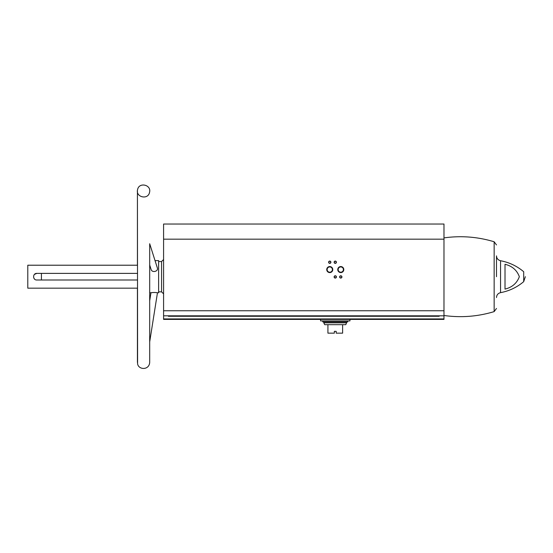 <?xml version="1.0" encoding="UTF-8"?>
<svg xmlns="http://www.w3.org/2000/svg" width="553" height="553" viewBox="0 0 553 553"><rect width="100%" height="100%" fill="white"/><g stroke="black" fill="none" stroke-linecap="round" stroke-linejoin="round"><path stroke-width="0.83" d="M443.983 239.179L163.584 239.179L163.584 224.027L443.983 224.027L443.983 315.811L163.584 315.811L163.584 319.392L443.983 319.392L443.983 318.929L163.584 318.929M163.584 239.179L163.584 315.811M168.409 315.811L168.409 316.268L439.158 316.268L439.158 315.811M34.493 274.357L36.83 273.382C32.572 273.182 32.565 280.198 36.83 279.998L137.427 279.998M34.459 278.995L33.788 277.979M137.427 273.382L36.83 273.382M137.427 362.388L137.427 288.168L27.788 288.168L27.788 265.212L137.427 265.212L137.427 190.992L137.593 363.805C138.485 369.957 149.186 370.455 149.69 362.388L149.69 341.885L157.467 292.758C155.324 292.406 153.16 292.406 150.962 292.758L149.69 292.758L149.69 300.791L150.962 292.758M157.467 292.758L158.628 292.758L158.628 260.622L155.04 260.622L149.69 243.728L157.356 267.942C158.628 271.426 152.027 273.161 151.08 269.394L149.69 265.011M500.548 260.74L500.548 292.648C509.223 291.009 516.944 287.339 523.698 281.65L523.698 271.73C516.944 266.041 509.223 262.378 500.548 260.74C498.025 260.083 496.67 258.458 496.483 255.859L496.483 276.694M505.013 264.272L505.013 289.108C512.154 287.332 516.937 283.191 519.343 276.694C516.937 270.196 512.161 266.055 505.013 264.272M326.74 269.574A3.021 3.021 0 0 0 331.268 272.194A3.021 3.021 0 0 0 331.268 266.961A3.021 3.021 0 0 0 326.74 269.574M337.759 269.574A3.021 3.021 0 0 0 342.286 272.194A3.021 3.021 0 0 0 342.286 266.961A3.021 3.021 0 0 0 337.759 269.574M334.123 276.922A1.147 1.147 0 0 0 335.844 277.917A1.147 1.147 0 0 0 335.844 275.926A1.147 1.147 0 0 0 334.123 276.922M334.123 262.226A1.147 1.147 0 0 0 335.844 263.221A1.147 1.147 0 0 0 335.844 261.237A1.147 1.147 0 0 0 334.123 262.226M328.613 262.226A1.147 1.147 0 0 0 330.335 263.221A1.147 1.147 0 0 0 330.335 261.237A1.147 1.147 0 0 0 328.613 262.226M339.632 276.922A1.147 1.147 0 0 0 341.353 277.917A1.147 1.147 0 0 0 341.353 275.926A1.147 1.147 0 0 0 339.632 276.922M443.983 315.811L443.983 318.929M27.788 288.168L27.788 265.212M137.593 189.575C135.395 197.179 148.059 200.193 149.524 192.409C151.722 184.806 139.059 181.792 137.593 189.575M41.427 279.998L41.427 273.382M339.832 276.922A0.947 0.947 0 0 0 341.256 277.744A0.947 0.947 0 0 0 341.256 276.099A0.947 0.947 0 0 0 339.832 276.922M328.814 262.226A0.947 0.947 0 0 0 330.231 263.048A0.947 0.947 0 0 0 330.231 261.403A0.947 0.947 0 0 0 328.814 262.226M334.323 262.226A0.947 0.947 0 0 0 335.74 263.048A0.947 0.947 0 0 0 335.74 261.403A0.947 0.947 0 0 0 334.323 262.226M334.323 276.922A0.947 0.947 0 0 0 335.74 277.744A0.947 0.947 0 0 0 335.74 276.099A0.947 0.947 0 0 0 334.323 276.922M338.153 269.574A2.627 2.627 0 0 0 342.093 271.848A2.627 2.627 0 0 0 342.093 267.299A2.627 2.627 0 0 0 338.153 269.574M327.134 269.574A2.627 2.627 0 0 0 331.074 271.848A2.627 2.627 0 0 0 331.074 267.299A2.627 2.627 0 0 0 327.134 269.574M320.574 319.392L320.574 320.906L349.959 320.906L349.959 319.392M346.745 322.834L323.788 322.834L324.708 324.673L327.922 324.673L327.922 333.162L334.351 333.162L334.351 331.33L336.189 331.33L336.189 333.162L342.618 333.162L342.618 324.673L345.832 324.673L346.745 321.894M327.922 324.673L342.618 324.673M322.738 320.906L322.738 321.894L347.802 321.894L347.802 320.906M443.983 310.758L163.584 310.758M158.628 291.846L161.566 291.846L161.566 261.541L158.628 261.541M443.983 315.486C460.988 317.871 477.709 316.586 494.147 311.615L494.147 241.765L496.483 244.931M161.566 291.846L163.584 293.864M161.566 261.541L163.584 259.523M523.698 281.65L525.35 276.694M500.548 292.648C498.025 293.297 496.67 294.922 496.483 297.521M494.147 311.615L496.483 308.456M494.147 241.765C477.709 236.802 460.988 235.509 443.983 237.894M149.69 243.728L149.69 362.388M323.788 322.834L323.788 321.894"/></g></svg>

